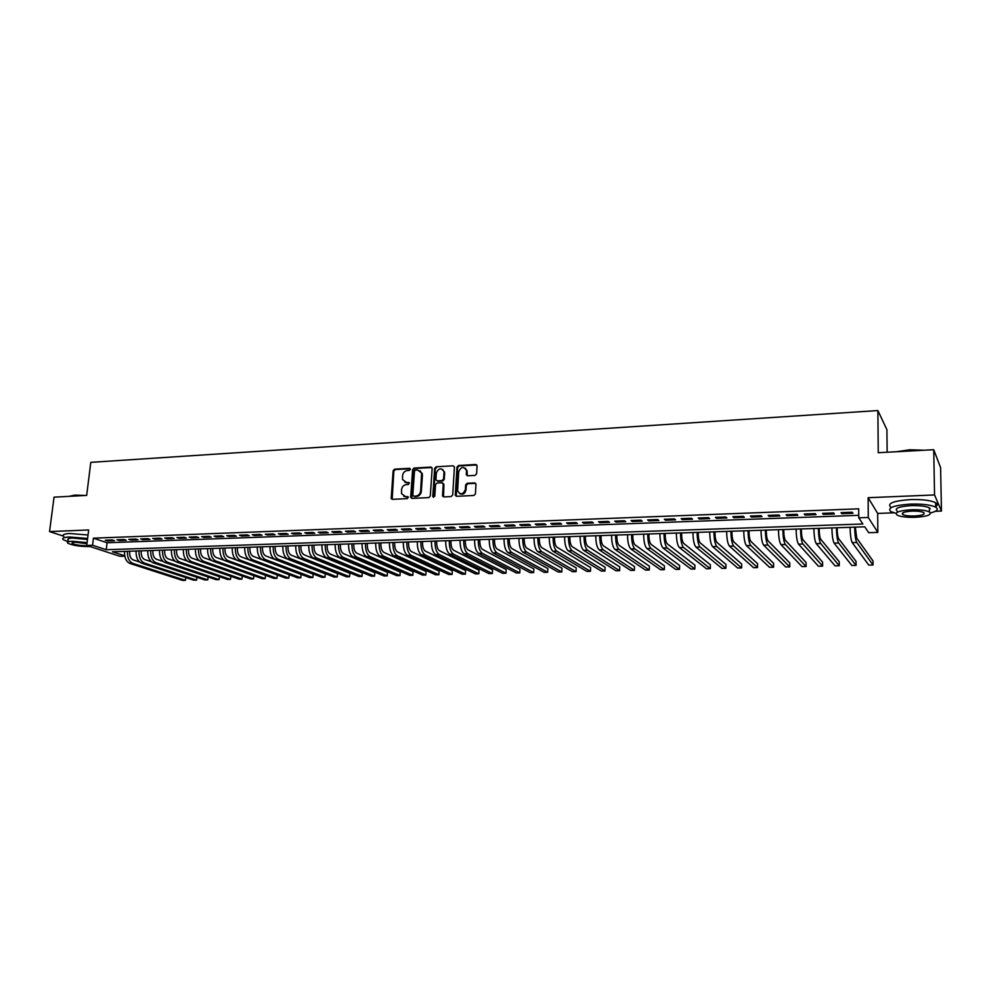 <?xml version="1.0" encoding="UTF-8"?>
<svg xmlns="http://www.w3.org/2000/svg" width="991" height="991" viewBox="0 0 991 991"><rect width="100%" height="100%" fill="white"/><g stroke="black" fill="none" stroke-linecap="round" stroke-linejoin="round"><path stroke-width="1.49" d="M410.373 469.3L409.469 468.309L394.629 469.152L393.13 470.737L391.197 498.473L392.411 499.328L407.313 498.634L408.342 497.148L405.53 496.59L401.566 493.716L401.541 489.665C402.024 486.717 403.647 485.02 406.384 484.587L408.317 484.488L409.345 483.013L406.533 482.468L402.569 479.57L402.557 475.606C403.04 472.657 404.65 470.973 407.388 470.527L409.32 470.415L410.373 469.3M410.237 468.718L395.335 469.561L393.836 471.134L392.176 499.328M408.218 496.875L405.53 496.59M409.233 482.766L406.533 482.468M475.048 475.395L476.609 473.772L477.08 465.981L475.705 464.519L458.523 465.51L456.975 467.12L455.253 495.178L456.591 496.305L473.859 495.488L475.42 493.852L475.977 484.116L474.602 482.902L467.207 483.286L465.659 484.909L465.374 489.591C462.983 494.707 460.406 495.141 457.607 490.892L458.709 471.716C461.149 466.575 463.726 466.166 466.464 470.502L466.315 474.627L467.665 475.791L475.048 475.395M933.733 449.716L940.608 467.616L941.45 511.071L934.55 494.955L933.733 449.716L878.249 452.714L877.877 410.559L90.8 462.351L86.663 495.401L54.047 497.16L49.55 531.585L88.657 529.962L86.737 545.446L92.547 545.236L93.414 538.175L858.702 508.829L858.751 517.81L868.277 517.463L877.84 532.402L868.686 532.7L864.759 526.816L112.491 551.789L124.717 555.802M934.55 494.955L868.141 497.705L868.277 517.463M432.15 468.52L430.825 467.083L414.139 468.037L412.628 469.635L410.695 496.949L412.008 498.411L428.769 497.618L430.305 496.008L432.15 468.52M436.176 466.786L453.11 465.82L454.435 466.922L452.701 494.943L451.153 496.553L443.844 496.9L442.531 495.834L443.237 484.203L441.899 482.753L437.093 483.001L435.557 484.599L434.789 496.256L432.782 496.355L434.64 468.384L436.176 466.786L453.11 465.82M49.55 531.585L63.635 536.193M112.293 539.946L105.294 540.206L107.548 540.975L114.547 540.714L112.293 539.946M124.036 539.513L116.975 539.773L119.217 540.541L126.266 540.281L124.036 539.513M135.878 539.067L128.756 539.327L130.985 540.107L138.096 539.835L135.878 539.067M147.82 538.621L140.635 538.893L142.853 539.661L150.025 539.401L147.82 538.621M159.861 538.163L152.626 538.435L154.819 539.215L162.053 538.955L159.861 538.163M172.013 537.717L164.717 537.989L166.884 538.77L174.181 538.497L172.013 537.717M184.264 537.258L176.906 537.531L179.061 538.324L186.407 538.051L184.264 537.258M196.627 536.788L189.207 537.072L191.337 537.865L198.757 537.593L196.627 536.788M209.101 536.329L201.607 536.602L203.712 537.407L211.194 537.122L209.101 536.329M221.674 535.858L214.118 536.131L216.211 536.936L223.755 536.664L221.674 535.858M234.359 535.375L226.728 535.66L228.81 536.465L236.415 536.193L234.359 535.375M247.155 534.892L239.463 535.19L241.519 535.995L249.199 535.71L247.155 534.892M260.063 534.409L252.309 534.706L254.34 535.524L262.082 535.239L260.063 534.409M273.095 533.926L265.266 534.223L267.273 535.041L275.089 534.756L273.095 533.926M286.238 533.431L278.335 533.728L280.317 534.558L288.208 534.26L286.238 533.431M299.493 532.935L291.527 533.232L293.485 534.075L301.437 533.777L299.493 532.935M312.871 532.44L304.832 532.737L306.764 533.579L314.791 533.282L312.871 532.44M326.373 531.932L318.26 532.241L320.167 533.084L328.269 532.774L326.373 531.932M339.987 531.424L331.799 531.733L333.694 532.576L341.87 532.266L339.987 531.424M353.737 530.903L345.475 531.213L347.345 532.068L355.583 531.758L353.737 530.903M367.611 530.383L359.275 530.705L361.108 531.56L369.432 531.25L367.611 530.383M381.609 529.863L373.198 530.173L375.007 531.04L383.406 530.73L381.609 529.863M395.743 529.33L387.246 529.652L389.029 530.519L397.502 530.21L395.743 529.33M404.786 482.171L407.239 482.865M410.001 528.798L401.429 529.12L403.188 529.999L411.736 529.677L410.001 528.798M424.396 528.265L415.737 528.587L417.471 529.467L426.105 529.144L424.396 528.265M438.926 527.72L430.193 528.042L431.89 528.934L440.599 528.599L438.926 527.72M453.593 527.162L444.773 527.497L446.445 528.389L455.241 528.054L453.593 527.162M468.396 526.617L459.49 526.952L461.137 527.844L470.019 527.509L468.396 526.617M483.335 526.048L474.355 526.394L475.965 527.286L484.921 526.952L483.335 526.048M498.423 525.49L489.356 525.825L490.929 526.729L499.984 526.394L498.423 525.49M513.66 524.92L504.493 525.255L506.042 526.171L515.184 525.837L513.66 524.92M529.033 524.338L519.792 524.685L521.303 525.602L530.532 525.267L529.033 524.338M544.567 523.756L535.227 524.115L536.713 525.032L546.029 524.685L544.567 523.756M560.237 523.174L550.81 523.521L552.26 524.462L561.662 524.103L560.237 523.174M576.081 522.579L566.555 522.938L567.967 523.867L577.468 523.521L576.081 522.579M592.061 521.984L582.448 522.344L583.823 523.285L593.423 522.926L592.061 521.984M608.214 521.377L598.502 521.737L599.84 522.691L609.527 522.331L608.214 521.377M624.516 520.77L614.717 521.13L616.018 522.084L625.792 521.724L624.516 520.77M640.991 520.151L631.081 520.523L632.345 521.477L642.23 521.117L640.991 520.151M657.628 519.532L647.618 519.903L648.845 520.87L658.829 520.498L657.628 519.532M674.425 518.9L664.317 519.272L665.506 520.25L675.589 519.879L674.425 518.9M691.396 518.256L681.189 518.64L682.341 519.618L692.523 519.247L691.396 518.256M708.54 517.624L698.234 518.008L699.336 518.999L709.618 518.615L708.54 517.624M725.87 516.968L715.452 517.364L716.518 518.355L726.898 517.971L725.87 516.968M743.361 516.311L732.845 516.707L733.86 517.711L744.352 517.327L743.361 516.311M761.051 515.654L750.41 516.051L751.389 517.054L761.992 516.67L761.051 515.654M778.914 514.986L768.174 515.382L769.103 516.398L779.818 516.001L778.914 514.986M796.962 514.304L786.111 514.713L786.99 515.741L797.817 515.332L796.962 514.304M815.209 513.623L804.234 514.032L805.076 515.06L816.014 514.663L815.209 513.623M833.642 512.929L822.555 513.35L823.348 514.391L834.397 513.982L833.642 512.929M93.414 538.175L107.065 542.758L858.739 515.32M841.805 513.697L852.978 513.288L852.26 512.236L841.062 512.657L841.805 513.697L841.805 512.632M887.143 452.23L886.92 429.685L877.877 410.559M868.141 497.705L877.679 513.412L893.882 512.818M935.293 511.294L941.45 511.071M877.679 513.412L877.84 532.402M124.779 556.137L119.948 556.285L86.737 545.446M92.547 545.236L106.223 549.732L862.876 523.991L858.751 517.81M107.065 542.758L106.223 549.732M107.548 540.975L107.66 540.12M119.217 540.541L119.316 539.686M130.985 540.107L131.085 539.24M142.853 539.661L142.952 538.807M154.819 539.215L154.918 538.348M166.884 538.77L166.984 537.902M179.061 538.324L179.148 537.444M191.337 537.865L191.424 536.986M203.712 537.407L203.812 536.527M216.211 536.936L216.298 536.057M228.81 536.465L228.896 535.586M241.519 535.995L241.606 535.103M254.34 535.524L254.427 534.632M267.273 535.041L267.359 534.137M280.317 534.558L280.403 533.654M293.485 534.075L293.571 533.158M306.764 533.579L306.851 532.663M320.167 533.084L320.254 532.155M333.694 532.576L333.769 531.659M347.345 532.068L347.42 531.139M361.108 531.56L361.182 530.631M375.007 531.04L375.081 530.111M389.029 530.519L389.104 529.578M391.371 498.82L391.42 498.039M403.188 529.999L403.25 529.058M417.471 529.467L417.533 528.513M442.704 496.293L442.754 495.574M431.89 528.934L431.952 527.98M446.445 528.389L446.507 527.435M461.137 527.844L461.187 526.878M475.965 527.286L476.014 526.332M490.929 526.729L490.991 525.763M506.042 526.171L506.091 525.205M521.303 525.602L521.353 524.623M536.713 525.032L536.75 524.053M552.26 524.462L552.309 523.471M567.967 523.867L568.016 522.876M583.823 523.285L583.872 522.282M599.84 522.691L599.877 521.687M616.018 522.084L616.055 521.08M632.345 521.477L632.382 520.473M648.845 520.87L648.882 519.854M665.506 520.25L665.531 519.234M682.341 519.618L682.365 518.603M699.336 518.999L699.361 517.959M716.518 518.355L716.53 517.314M733.86 517.711L733.885 516.67M751.389 517.054L751.401 516.014M769.103 516.398L769.115 515.345M786.99 515.741L787.003 514.676M805.076 515.06L805.076 514.007M823.348 514.391L823.348 513.313M403.832 496.305L406.236 496.974M431.853 467.529L414.833 468.446L413.321 470.044L411.736 498.386M415.539 470.068L414.473 471.183L412.801 495.178L413.705 496.194L415.762 496.095C418.536 495.673 420.159 493.964 420.642 490.991L421.658 473.079L417.583 469.957L415.539 470.068M420.147 470.713L422.451 474.962L421.324 491.387C420.853 494.36 419.23 496.057 416.455 496.479L414.411 496.578M442.915 483.174L443.906 484.611L443.522 496.875M436.845 467.195L435.322 468.793L433.624 497.383M443.993 472.608L443.931 471.592C441.144 467.529 438.617 468.012 436.325 473.029L435.929 479.817L437.229 480.858L442.036 480.598L443.572 479L443.993 472.608L444.662 473.017L442.704 469.449M444.662 473.017L444.241 479.396L442.704 481.007L437.911 481.254M465.213 468.148L467.12 470.923L467.269 475.754M459.613 493.617C462.847 494.992 464.977 493.778 466.018 489.988L465.374 489.591M475.655 483.348L467.863 483.695L466.303 485.305L466.018 489.988M476.782 464.99L459.18 465.931L457.644 467.541L456.244 496.268M129.672 551.219L129.635 551.566C129.412 555.852 130.589 558.627 133.153 559.903L139.52 561.984M185.812 577.592L185.428 580.379L132.757 563.359C129.016 561.563 127.232 557.537 127.405 551.293M185.738 577.567L185.428 580.379L182.666 580.441L129.883 563.433C126.13 561.649 124.346 557.623 124.519 551.392M68.974 496.355L74.944 495.091L85.399 495.463M83.207 495.587L74.622 495.401L69.135 496.342M87.604 538.46L69.333 536.998C63.61 537.308 61.603 538.212 63.325 539.723L68.02 541.668M88.026 534.991L69.766 533.53C64.056 533.839 62.049 534.768 63.758 536.292M67.995 541.879L68.23 540.033C66.992 538.931 68.441 538.274 72.566 538.063L87.481 539.463M87.084 542.634L72.17 541.247C68.032 541.458 66.595 542.102 67.834 543.192C72.405 545.36 79.305 546.487 88.533 546.574L89.921 546.487M86.948 543.687L75.118 542.201C72.442 542.337 71.513 542.758 72.318 543.452C75.254 544.852 79.701 545.583 85.66 545.632L87.01 545.533M896.397 451.735L909.763 449.778L924.281 450.224M922.064 450.348L909.701 450.162L898.156 451.636M930.512 512.942C937.139 511.207 938.873 509.287 935.727 507.194C930.772 504.84 922.348 503.8 910.456 504.097C893.461 505.348 886.908 507.85 890.835 511.591L896.062 513.375M935.715 506.574C937.759 505.261 937.734 503.973 935.64 502.71C930.698 500.331 922.274 499.291 910.395 499.588C893.399 500.876 886.871 503.403 890.785 507.194M897.066 511.022C894.254 508.321 898.973 506.512 911.225 505.621C919.772 505.41 925.829 506.166 929.385 507.85L929.434 510.6M911.286 509.746C899.023 510.625 894.303 512.409 897.115 515.085C900.646 516.769 906.654 517.513 915.139 517.327C927.44 516.497 932.209 514.713 929.459 511.975C925.904 510.291 919.846 509.56 911.286 509.746M914.47 516.001C922.386 515.469 925.458 514.317 923.674 512.558C921.395 511.48 917.493 510.997 911.98 511.121C904.077 511.678 901.03 512.83 902.838 514.564C905.117 515.642 908.995 516.125 914.47 516.001M936.222 456.207L935.343 453.915M935.454 454.188L935.727 454.906M929.409 508.779L930.276 508.569M141.242 550.835L141.205 551.182C140.995 555.48 142.159 558.28 144.711 559.556L151.264 561.724M196.924 577.282L196.565 580.131L144.314 563.024C140.598 561.216 138.827 557.177 139 550.909M196.862 577.258L196.565 580.131L193.778 580.193L141.416 563.111C137.687 561.302 135.916 557.264 136.089 551.008M152.924 550.451L152.887 550.798C152.664 555.109 153.828 557.921 156.367 559.209L163.106 561.476M147.758 550.612C147.585 556.905 149.356 560.956 153.048 562.777L204.964 579.946L207.776 579.884L208.085 576.948L207.776 579.884L155.971 562.69C152.28 560.869 150.521 556.818 150.694 550.525M164.692 550.055L164.655 550.401C164.444 554.737 165.596 557.561 168.111 558.85L175.06 561.216M219.432 576.651L219.085 579.624L167.727 562.343C164.06 560.522 162.313 556.447 162.487 550.129M219.395 576.638L219.085 579.624L216.249 579.685L164.779 562.43C161.112 560.609 159.365 556.546 159.526 550.228M176.559 549.658L176.522 550.017C176.324 554.365 177.463 557.19 179.953 558.49L187.126 560.968M230.816 576.328L230.482 579.376L179.569 562.008C175.952 560.175 174.218 556.087 174.366 549.732M230.779 576.316L230.482 579.376L227.62 579.438L176.596 562.095C172.967 560.262 171.232 556.174 171.393 549.832M188.525 549.262L188.488 549.621C188.29 553.994 189.43 556.831 191.895 558.144L199.302 560.733M183.347 549.435C183.199 555.802 184.921 559.903 188.525 561.748L239.091 579.178L241.965 579.116L242.275 575.994L241.965 579.116L191.523 561.662C187.931 559.816 186.209 555.716 186.358 549.336M200.603 548.865L200.566 549.212C200.368 553.61 201.495 556.459 203.935 557.772L211.616 560.497M253.857 575.672L253.535 578.855L203.576 561.315C200.009 559.469 198.299 555.332 198.448 548.94M253.845 575.672L253.535 578.855L250.636 578.917L200.554 561.401C196.974 559.556 195.264 555.431 195.413 549.039M212.768 548.457L212.731 548.816C212.545 553.226 213.66 556.087 216.088 557.413L224.065 560.287M207.59 548.63C207.441 555.059 209.138 559.197 212.669 561.055L262.281 578.657L265.204 578.595L265.514 575.337L265.204 578.595L215.716 560.968C212.198 559.097 210.501 554.96 210.637 548.531M225.044 548.048L225.007 548.407C224.821 552.842 225.936 555.716 228.339 557.041L236.713 560.113M219.853 548.221C219.717 554.675 221.402 558.837 224.907 560.695L274.024 578.397L276.972 578.335L277.282 574.991L276.972 578.335L227.98 560.609C224.486 558.738 222.802 554.576 222.938 548.122M237.431 547.639L237.394 547.998C237.208 552.445 238.311 555.332 240.689 556.669L289.124 574.681L288.951 577.406L288.827 578.063L240.33 560.249C236.874 558.379 235.214 554.192 235.338 547.713M289.124 574.681L288.827 578.063L285.854 578.137L237.233 560.349C233.765 558.466 232.092 554.291 232.228 547.812M249.918 547.23L249.881 547.589C249.707 552.049 250.785 554.96 253.139 556.298L301.078 574.396L300.88 577.146L300.781 577.803L252.804 559.89C249.373 558.007 247.725 553.808 247.849 547.292M301.078 574.396L300.781 577.803L297.783 577.864L249.67 559.989C246.239 558.094 244.579 553.907 244.715 547.404M262.504 546.809L262.479 547.168C262.305 551.653 263.383 554.576 265.712 555.914L313.119 574.111L312.908 576.873L312.822 577.53L265.365 559.531C261.983 557.636 260.348 553.412 260.472 546.871M313.119 574.111L312.822 577.53L309.799 577.604L262.219 559.618C258.812 557.722 257.177 553.511 257.301 546.982M275.213 546.388L275.176 546.747C275.015 551.256 276.08 554.18 278.384 555.542L325.259 573.826L325.036 576.601L324.974 577.258L278.05 559.159C274.693 557.264 273.082 553.015 273.194 546.45M325.259 573.826L324.974 577.258L321.926 577.332L274.866 559.258C271.509 557.351 269.886 553.114 269.998 546.561M288.022 545.954L287.997 546.326C287.824 550.847 288.889 553.796 291.168 555.158L337.497 573.541L337.213 576.985L290.834 558.8C287.526 556.88 285.916 552.619 286.027 546.029M337.213 576.985L334.14 577.059L287.625 558.887C284.306 556.979 282.695 552.718 282.807 546.128M300.954 545.533L300.917 545.892C300.756 550.439 301.809 553.399 304.064 554.762L349.835 573.256L349.563 576.712L303.741 558.428C300.459 556.496 298.873 552.222 298.972 545.595M349.563 576.712L346.466 576.774L300.496 558.515C297.213 556.595 295.628 552.321 295.727 545.707M313.986 545.1L313.961 545.471C313.8 550.03 314.841 553.003 317.07 554.378L362.272 572.959L362.012 576.428L316.748 558.044C313.515 556.112 311.942 551.814 312.041 545.161M362.012 576.428L358.891 576.502L313.49 558.144C310.245 556.211 308.659 551.913 308.758 545.273M327.141 544.666L327.117 545.025C326.968 549.609 327.984 552.594 330.189 553.981L374.821 572.662L374.561 576.155L329.879 557.673C326.683 555.728 325.122 551.405 325.221 544.728M374.561 576.155L371.414 576.217L326.584 557.76C323.376 555.827 321.815 551.516 321.914 544.839M340.409 544.22L340.384 544.592C340.235 549.2 341.251 552.198 343.419 553.585L387.469 572.364L387.208 575.87L343.121 557.289C339.963 555.332 338.426 550.996 338.513 544.282M387.208 575.87L384.037 575.944L339.802 557.388C336.63 555.431 335.094 551.095 335.181 544.393M353.799 543.774L353.775 544.146C353.626 548.779 354.629 551.789 356.772 553.176L400.228 572.067L399.968 575.585L356.475 556.905C353.366 554.935 351.842 550.575 351.929 543.836M399.968 575.585L396.772 575.66L353.13 557.004C350.009 555.034 348.485 550.686 348.559 543.948M367.302 543.328L367.277 543.7C367.141 548.345 368.132 551.368 370.25 552.78L413.086 571.77L412.838 575.3L369.965 556.508C366.893 554.539 365.382 550.166 365.456 543.39M412.838 575.3L409.617 575.362L366.583 556.608C363.499 554.638 361.988 550.265 362.062 543.502M380.928 542.87L380.903 543.254C380.779 547.912 381.758 550.959 383.839 552.371L426.056 571.46L425.808 575.003L383.554 556.124C380.532 554.13 379.045 549.732 379.119 542.932M425.808 575.003L422.562 575.077L380.148 556.224C377.113 554.229 375.626 549.844 375.688 543.043M394.678 542.424L394.653 542.795C394.529 547.478 395.496 550.538 397.552 551.95L439.124 571.15L438.902 574.718L397.28 555.728C394.294 553.734 392.832 549.311 392.894 542.473M438.902 574.718L435.619 574.78L393.836 555.827C390.838 553.833 389.376 549.423 389.438 542.597M408.552 541.953L408.527 542.337C408.416 547.044 409.37 550.116 411.389 551.541L452.317 570.841L452.094 574.421L411.129 555.332C408.181 553.312 406.744 548.878 406.793 542.015M452.094 574.421L448.787 574.495L407.648 555.431C404.7 553.424 403.25 548.989 403.312 542.127M422.562 541.495L422.525 541.879C422.426 546.598 423.368 549.683 425.35 551.12L465.609 570.531L465.398 574.123L425.102 554.923C422.203 552.904 420.779 548.444 420.828 541.544M465.398 574.123L462.066 574.198L421.596 555.022C418.685 553.003 417.261 548.556 417.298 541.668M436.684 541.024L436.659 541.408C436.56 546.152 437.489 549.249 439.447 550.699L479.025 570.209L478.814 573.814L439.199 554.514C436.35 552.482 434.938 548.011 434.975 541.086M478.814 573.814L475.457 573.9L435.656 554.626C432.794 552.594 431.395 548.122 431.432 541.197M450.942 540.553L450.917 540.937C450.818 545.707 451.735 548.816 453.655 550.265L492.552 569.899L492.354 573.516L453.42 554.105C450.62 552.061 449.233 547.565 449.27 540.603M492.354 573.516L488.959 573.591L449.852 554.204C447.04 552.173 445.653 547.676 445.677 540.727M465.336 540.07L465.312 540.454C465.213 545.248 466.117 548.382 468.012 549.832L506.203 569.577L506.005 573.207L467.777 553.696C465.027 551.64 463.664 547.119 463.689 540.132M506.005 573.207L502.586 573.293L464.172 553.796C461.41 551.752 460.047 547.23 460.072 540.244M479.855 539.587L479.83 539.984C479.743 544.79 480.635 547.936 482.493 549.398L519.965 569.255L519.779 572.909L482.27 553.275C479.57 551.207 478.219 546.673 478.244 539.649M519.779 572.909L516.323 572.984L478.628 553.374C475.915 551.318 474.578 546.784 474.59 539.761M494.509 539.104L494.484 539.488C494.41 544.332 495.289 547.49 497.098 548.964L533.852 568.921L533.666 572.587L496.887 552.854C494.236 550.773 492.923 546.214 492.923 539.154M533.666 572.587L530.185 572.674L493.221 552.953C490.557 550.885 489.232 546.326 489.244 539.277M509.3 538.609L509.287 539.005C509.213 543.861 510.068 547.032 511.851 548.519L547.85 568.599L547.676 572.278L511.653 552.433C509.052 550.339 507.751 545.756 507.751 538.658M547.676 572.278L544.17 572.364L507.949 552.532C505.336 550.451 504.035 545.868 504.035 538.782M524.239 538.113L524.214 538.509C524.152 543.39 524.995 546.574 526.741 548.073L561.984 568.264L561.81 571.968L526.543 551.999C524.004 549.894 522.728 545.285 522.715 538.163M561.81 571.968L558.267 572.042L522.802 552.111C520.25 550.005 518.974 545.409 518.962 538.286M539.302 537.618L539.29 538.014C539.24 542.919 540.058 546.115 541.767 547.614L576.229 567.93L576.081 571.646L541.582 551.566C539.092 549.448 537.84 544.815 537.828 537.667M576.081 571.646L572.501 571.72L537.816 551.677C535.313 549.559 534.05 544.939 534.038 537.791M554.526 537.11L554.502 537.506C554.452 542.436 555.27 545.657 556.942 547.156L590.611 567.595L590.463 571.324L556.756 551.132C554.328 549.002 553.102 544.344 553.077 537.159M590.463 571.324L586.858 571.398L552.953 551.231C550.513 549.113 549.274 544.468 549.249 537.283M569.887 536.602L569.862 536.998C569.825 541.953 570.618 545.186 572.253 546.698L605.117 567.248L604.968 571.002L572.08 550.686C569.714 548.543 568.512 543.873 568.475 536.651M604.968 571.002L601.339 571.076L568.239 550.798C565.849 548.667 564.647 543.985 564.61 536.775M585.396 536.081L585.371 536.49C585.347 541.458 586.127 544.716 587.713 546.239L619.747 566.914L619.623 570.667L587.552 550.24C585.235 548.085 584.058 543.39 584.021 536.131M619.623 570.667L615.944 570.754L583.674 550.352C581.345 548.209 580.156 543.514 580.119 536.267M601.054 535.561L601.029 535.97C601.004 540.962 601.772 544.232 603.321 545.768L634.513 566.555L634.389 570.345L603.172 549.782C600.918 547.627 599.766 542.907 599.716 535.611M634.389 570.345L630.685 570.42L599.258 549.906C596.978 547.738 595.826 543.018 595.777 535.747M616.86 535.041L616.836 535.45C616.823 540.467 617.566 543.749 619.078 545.298L649.415 566.208L649.303 570.011L618.941 549.336C616.736 547.156 615.609 542.411 615.56 535.09M649.303 570.011L645.562 570.098L614.977 549.448C612.772 547.28 611.633 542.535 611.583 535.214M632.815 534.508L632.803 534.917C632.791 539.959 633.522 543.266 634.996 544.815L664.441 565.861L664.342 569.676L634.859 548.878C632.729 546.685 631.626 541.916 631.552 534.558M664.342 569.676L660.563 569.751L630.871 548.989C628.715 546.809 627.6 542.04 627.538 534.682M648.932 533.976L648.919 534.384C648.919 539.451 649.625 542.771 651.05 544.332L679.615 565.502L679.516 569.33L650.938 548.407C648.857 546.214 647.792 541.42 647.705 534.013M679.516 569.33L675.713 569.416L646.9 548.531C644.807 546.338 643.729 541.544 643.654 534.149M665.209 533.431L665.196 533.852C665.196 538.943 665.89 542.275 667.277 543.848L694.926 565.143L694.84 568.995L667.166 547.936C665.159 545.731 664.106 540.913 664.02 533.48M694.84 568.995L691 569.069L663.09 548.06C661.071 545.855 660.018 541.036 659.932 533.616M681.635 532.885L681.635 533.307C681.647 538.423 682.316 541.767 683.654 543.353L710.374 564.783L710.299 568.648L683.555 547.466C681.61 545.248 680.594 540.405 680.495 532.923M710.299 568.648L706.422 568.735L679.442 547.589C677.485 545.372 676.457 540.529 676.37 533.071M698.234 532.34L698.221 532.749C698.246 537.902 698.903 541.272 700.191 542.857L725.957 564.412L725.895 568.289L700.104 546.995C698.234 544.753 697.243 539.884 697.131 532.378M725.895 568.289L721.981 568.388L695.955 547.106C694.059 544.877 693.068 540.008 692.957 532.514M714.994 531.783L714.994 532.204C715.019 537.37 715.663 540.752 716.902 542.35L741.702 564.04L741.64 567.942L716.827 546.512C715.019 544.257 714.053 539.364 713.941 531.82M741.64 567.942L737.688 568.029L712.628 546.636C710.807 544.381 709.841 539.488 709.729 531.956M731.928 531.226L731.915 531.634C731.965 536.837 732.572 540.231 733.774 541.842L757.582 563.668L757.533 567.583L733.712 546.029C731.965 543.762 731.036 538.831 730.912 531.25M757.533 567.583L753.544 567.682L729.475 546.14C727.716 543.886 726.775 538.968 726.651 531.399M749.023 530.656L749.023 531.077C749.072 536.292 749.667 539.711 750.806 541.334L773.612 563.297L773.575 567.224L750.757 545.533C749.097 543.254 748.193 538.311 748.056 530.68M773.575 567.224L769.549 567.323L746.483 545.657C744.798 543.378 743.894 538.435 743.758 530.829M766.291 530.086L766.291 530.507C766.353 535.747 766.923 539.191 768.025 540.813L789.79 562.913L789.765 566.864L767.975 545.038C766.39 542.746 765.523 537.766 765.374 530.111M789.765 566.864L785.702 566.963L763.665 545.161C762.054 542.87 761.175 537.902 761.026 530.259M783.745 529.504L783.732 529.925C783.807 535.202 784.364 538.658 785.405 540.293L806.117 562.529L806.104 566.505L785.38 544.53C783.856 542.226 783.026 537.221 782.865 529.528M806.104 566.505L802.004 566.592L781.007 544.654C779.471 542.362 778.629 537.357 778.48 529.677M801.36 528.921L801.36 529.343C801.446 534.644 801.979 538.113 802.97 539.761L822.604 562.145L822.604 566.134L802.945 544.022C801.508 541.705 800.703 536.676 800.542 528.946M822.604 566.134L818.467 566.22L798.535 544.158C797.086 541.842 796.268 536.812 796.107 529.095M819.173 528.327L819.173 528.748C819.26 534.087 819.768 537.568 820.709 539.228L839.253 561.748L839.266 565.762L820.709 543.514C819.346 541.185 818.566 536.131 818.393 528.352M839.266 565.762L835.079 565.849L816.25 543.638C814.862 541.309 814.082 536.267 813.908 528.5M837.16 527.732L837.16 528.153C837.259 533.517 837.754 537.023 838.634 538.695L856.051 561.352L856.075 565.39L838.634 542.994C837.358 540.652 836.615 535.561 836.429 527.757M856.075 565.39L851.851 565.477L834.137 543.13C832.836 540.776 832.093 535.71 831.895 527.906M855.332 527.125L856.732 538.15L873.021 560.956L873.046 565.006L856.757 542.473C855.555 540.107 854.861 535.004 854.651 527.15M873.046 565.006L868.797 565.105L852.21 542.61C850.996 540.244 850.278 535.14 850.08 527.299M410.163 468.718L409.469 468.309M408.168 496.875L407.462 496.491M409.159 482.766L408.465 482.369M391.841 498.262L391.135 497.878M393.836 471.134L393.13 470.737M395.335 469.561L394.629 469.152M411.401 497.333L410.695 496.949M413.321 470.044L412.628 469.635M414.833 468.446L414.139 468.037M431.506 467.504L430.825 467.083M416.455 496.479L415.762 496.095M421.324 491.387L420.642 490.991M422.451 474.962L421.77 474.553M443.175 495.822L442.506 495.426M443.906 484.611L443.237 484.203M433.463 496.739L432.782 496.355M435.322 468.793L434.64 468.384M442.704 481.007L442.036 480.598M444.241 479.396L443.572 479M466.959 474.751L466.303 474.33M467.133 471.704L466.488 471.295M466.303 485.305L465.659 484.909M467.863 483.695L467.207 483.286M475.246 483.311L474.602 482.902M455.897 495.215L455.241 494.819M457.644 467.541L456.975 467.12M459.18 465.931L458.523 465.51M476.349 464.952L475.705 464.519M129.883 563.433L132.757 563.359M141.416 563.111L144.314 563.024M153.048 562.777L155.971 562.69M164.779 562.43L167.727 562.343M176.596 562.095L179.569 562.008M188.525 561.748L191.523 561.662M200.554 561.401L203.576 561.315M212.669 561.055L215.716 560.968M224.907 560.695L227.98 560.609M237.233 560.349L240.33 560.249M249.67 559.989L252.804 559.89M262.219 559.618L265.365 559.531M274.866 559.258L278.05 559.159M287.625 558.887L290.834 558.8M300.496 558.515L303.741 558.428M313.49 558.144L316.748 558.044M326.584 557.76L329.879 557.673M339.802 557.388L343.121 557.289M353.13 557.004L356.475 556.905M366.583 556.608L369.965 556.508M380.148 556.224L383.554 556.124M393.836 555.827L397.28 555.728M407.648 555.431L411.129 555.332M421.596 555.022L425.102 554.923M435.656 554.626L439.199 554.514M449.852 554.204L453.42 554.105M464.172 553.796L467.777 553.696M478.628 553.374L482.27 553.275M493.221 552.953L496.887 552.854M507.949 552.532L511.653 552.433M522.802 552.111L526.543 551.999M537.816 551.677L541.582 551.566M552.953 551.231L556.756 551.132M568.239 550.798L572.08 550.686M583.674 550.352L587.552 550.24M599.258 549.906L603.172 549.782M614.977 549.448L618.941 549.336M630.871 548.989L634.859 548.878M646.9 548.531L650.938 548.407M663.09 548.06L667.166 547.936M679.442 547.589L683.555 547.466M695.955 547.106L700.104 546.995M712.628 546.636L716.827 546.512M729.475 546.14L733.712 546.029M746.483 545.657L750.757 545.533M763.665 545.161L767.975 545.038M781.007 544.654L785.38 544.53M798.535 544.158L802.945 544.022M816.25 543.638L820.709 543.514M834.137 543.13L838.634 542.994M852.21 542.61L856.757 542.473M391.916 498.857L391.197 498.473M411.451 497.854L410.745 497.47M422.339 473.487L421.658 473.079M443.2 496.231L442.531 495.834M443.881 484.215L443.212 483.819M433.488 497.048L432.807 496.664M444.6 472.001L443.931 471.592M466.959 475.048L466.315 474.627M467.12 470.923L466.464 470.502M455.922 495.574L455.253 495.178M72.417 542.61L72.318 543.452M902.813 512.818L902.838 514.564M929.385 507.85L929.459 511.975M935.727 507.194L935.64 502.71"/></g></svg>
